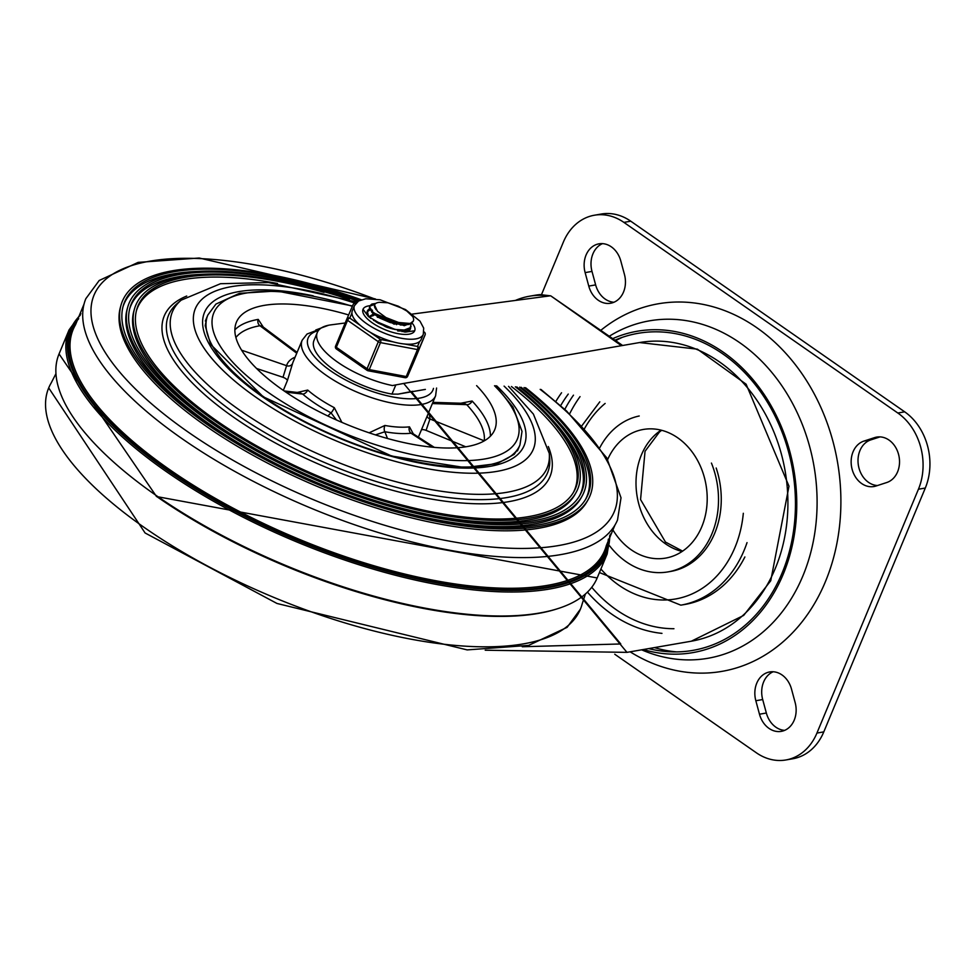 <?xml version="1.0" encoding="UTF-8"?>
<svg xmlns="http://www.w3.org/2000/svg" width="974" height="974" viewBox="0 0 974 974"><rect width="100%" height="100%" fill="white"/><g stroke="black" fill="none" stroke-linecap="round" stroke-linejoin="round"><path stroke-width="1.46" d="M620.803 260.983A23.315 18.689 -99.8 0 0 598.986 243.829A23.315 18.689 -99.8 0 0 585.131 272.61L588.771 286.088A23.315 18.689 -99.8 0 0 610.601 303.243A23.315 18.689 -99.8 0 0 624.456 274.461L620.803 260.983M613.961 302.244A23.315 18.689 80.2 0 1 595.638 284.895L591.997 271.417A23.315 18.689 80.2 0 1 602.492 243.634M759.476 714.21A23.315 18.689 -99.8 0 0 781.294 731.364A23.315 18.689 -99.8 0 0 795.149 702.583L791.509 689.105A23.315 18.689 -99.8 0 0 769.691 671.95A23.315 18.689 -99.8 0 0 755.836 700.732L759.476 714.21L766.343 713.017L762.691 699.539A23.315 18.689 80.2 0 1 773.186 671.756M784.654 730.366A23.315 18.689 80.2 0 1 766.343 713.017M886.754 482.52A23.315 18.689 -99.8 0 0 898.844 455.552A23.315 18.689 -99.8 0 0 876.697 437.095A23.315 18.689 -99.8 0 0 874.615 437.606L863.901 441.1A23.315 18.689 -99.8 0 0 851.824 468.068A23.315 18.689 -99.8 0 0 873.958 486.525A23.315 18.689 -99.8 0 0 876.052 486.002L886.754 482.52M877.489 485.539A23.315 18.689 80.2 0 1 858.313 464.829A23.315 18.689 80.2 0 1 870.768 439.907L880.033 436.888M904.688 411.832L897.821 413.013A55.956 44.865 80.2 0 1 918.433 489.228L925.3 488.035A55.956 44.865 -99.8 0 0 904.688 411.832L630.762 221.195A55.956 44.865 -99.8 0 0 601.238 214.037L594.371 215.23A55.956 44.865 80.2 0 1 623.896 222.389L630.762 221.195M541.556 294.477L563.349 242.124A55.956 44.865 80.2 0 1 594.371 215.23M785.908 759.964L792.775 758.77A55.956 44.865 -99.8 0 0 823.797 731.876L816.93 733.069A55.956 44.865 80.2 0 1 785.908 759.964A55.956 44.865 80.2 0 1 756.384 752.805L614.752 654.236M612.585 529.369A65.282 52.34 -99.8 0 0 665.595 558.102A65.282 52.34 -99.8 0 0 701.791 526.727A65.282 52.34 -99.8 0 0 696.02 457.743A65.282 52.34 -99.8 0 0 643.29 429.461A65.282 52.34 -99.8 0 0 607.703 459.424M600.836 330.308A186.521 149.546 80.2 0 1 839.953 480.645A186.521 149.546 80.2 0 1 630.129 651.813M615.702 340.656A163.206 130.857 80.2 0 1 622.191 337.394M676.711 651.91A163.206 130.857 80.2 0 1 654.443 647.6M609.614 545.83A79.271 63.554 -99.8 0 0 667.981 571.896A79.271 63.554 -99.8 0 0 711.434 463.076M639.224 415.995A79.271 63.554 -99.8 0 0 599.874 447.565M667.981 571.896L670.733 571.421A79.271 63.554 -99.8 0 0 716.182 468.019M599.424 572.554L680.826 605.158L684.941 604.452A114.25 91.605 -99.8 0 0 744.879 556.958M816.93 733.069L918.433 489.228M897.821 413.013L623.896 222.389M823.797 731.876L925.3 488.035M549.324 295.95A96.487 77.36 -99.8 0 0 529.564 296.206L535.055 295.256A96.487 77.36 80.2 0 1 540.046 294.598L550.773 295.865L621.436 345.697M622.642 345.49L550.773 295.865M522.247 646.748L620.767 643.96L411.393 391.572L398.159 394.117L392.181 394.129A2627.755 975.461 22.6 0 0 391.986 394.093A61.277 22.743 -157.4 0 1 334.995 370.631A61.277 22.743 -157.4 0 1 313.981 340.462L317.305 332.463A61.277 22.743 22.6 0 1 330.929 324.866L345.21 322.978M412.404 314.078L549.847 295.877M529.564 296.206A96.487 77.36 -99.8 0 0 515.404 300.43M317.305 332.463A61.277 22.743 22.6 0 0 392.461 385.558L403.699 383.439L626.964 652.361L485.21 650.206M425.151 389.43L397.721 394.202L425.37 389.405M641.61 649.816A171.241 137.297 -99.8 0 0 815.993 480.706A171.241 137.297 -99.8 0 0 609.322 336.213M648.672 648.599A160.88 128.982 -99.8 0 0 794.285 482.313A160.88 128.982 -99.8 0 0 614.971 340.145M643.29 649.524A163.084 130.747 -99.8 0 0 795.819 484.48A163.084 130.747 -99.8 0 0 612.768 338.611M375.465 298.981L199.195 258.013L138.113 262.383L99.19 280.5L85.846 298.677A287.951 106.884 22.6 0 0 84.056 304.022A287.951 106.884 22.6 0 0 182.126 438.726A287.951 106.884 22.6 0 0 614.984 525.035A287.951 106.884 22.6 0 0 617.516 519.994L621.022 497.799L606.741 457.817L566.612 411.016L540.996 389.478M55.871 373.809L51.232 382.867A287.951 106.884 22.6 0 0 48.7 387.908A287.951 106.884 22.6 0 0 144.98 527.969A287.951 106.884 22.6 0 0 411.247 639.236A287.951 106.884 22.6 0 0 580.37 609.225A287.951 106.884 22.6 0 0 582.172 603.88L585.325 594.213M573.321 492.613A236.755 87.891 22.6 0 0 511.447 386.532M277.529 283.495A236.755 87.891 22.6 0 0 136.409 310.755M324.05 292.346A237.023 87.989 22.6 0 0 136.689 309.695A237.023 87.989 22.6 0 0 217.251 421.182A237.023 87.989 22.6 0 0 573.869 491.687A237.023 87.989 22.6 0 0 515.368 386.812M349.362 299.578A239.336 88.841 22.6 0 0 134.436 309.075A239.336 88.841 22.6 0 0 215.79 421.645A239.336 88.841 22.6 0 0 575.902 492.832A239.336 88.841 22.6 0 0 516.804 386.922M134.436 309.075L133.852 311.156A239.08 88.744 22.6 0 0 215.12 423.605A239.08 88.744 22.6 0 0 574.83 494.719L575.902 492.832M579.408 496.07A243.707 90.472 22.6 0 0 553.402 420.914M201.314 274.364A243.707 90.472 22.6 0 0 129.676 308.868M358.152 301.283A243.975 90.57 22.6 0 0 129.944 307.821A243.975 90.57 22.6 0 0 212.88 422.57A243.975 90.57 22.6 0 0 579.956 495.145A243.975 90.57 22.6 0 0 519.69 387.153M358.834 300.856A246.288 91.422 22.6 0 0 127.704 307.2A246.288 91.422 22.6 0 0 211.419 423.033A246.288 91.422 22.6 0 0 581.977 496.29A246.288 91.422 22.6 0 0 521.139 387.275M127.704 307.2L127.119 309.282A246.02 91.325 22.6 0 0 210.749 424.993A246.02 91.325 22.6 0 0 580.906 498.177L581.977 496.29M585.484 499.528A250.659 93.054 22.6 0 0 558.796 422.253M196.578 271.466A250.659 93.054 22.6 0 0 122.931 306.993M360.38 300.102A250.927 93.151 22.6 0 0 123.211 305.946A250.927 93.151 22.6 0 0 208.497 423.958A250.927 93.151 22.6 0 0 586.031 498.603A250.927 93.151 22.6 0 0 524.061 387.542M361.281 299.761A253.24 94.003 22.6 0 0 120.959 305.325A253.24 94.003 22.6 0 0 207.048 424.421A253.24 94.003 22.6 0 0 588.065 499.747A253.24 94.003 22.6 0 0 525.534 387.689M120.959 305.325L120.386 307.407A252.972 93.906 22.6 0 0 206.378 426.381A252.972 93.906 22.6 0 0 586.993 501.634L588.065 499.747M348.619 314.943A139.891 51.926 22.6 0 0 236.402 322.236A139.891 51.926 22.6 0 0 283.178 390.282A139.891 51.926 22.6 0 0 412.538 444.339A139.891 51.926 22.6 0 0 494.707 429.765A139.891 51.926 22.6 0 0 476.615 385.631M432.882 402.347L464.099 403.333L466.704 404.648A4.663 3.348 136.9 0 0 472.11 401.008L460.848 403.224M328.603 325.243L315.795 329.991M263.284 327.081L258.232 319.399A139.891 51.926 22.6 0 0 234.88 329.809M284.128 390.939L299.688 392.729L302.707 394.08A4.663 2.873 130.8 0 0 307.723 390.075L297.253 392.449M285.906 392.145L302.707 394.08A76.946 28.563 22.6 0 0 330.99 412.818A4.663 0.998 117.6 0 0 334.301 407.68A72.283 26.834 -157.4 0 1 317.171 397.368A72.283 26.834 -157.4 0 1 307.723 390.075M341.886 422.375L334.301 407.68M375.44 434.891L384.864 431.75A4.663 2.204 100.2 0 1 384.9 425.468L369.122 432.821M387.506 438.495L384.864 431.75A76.946 28.563 22.6 0 0 411.028 433.223L413.183 433.661L409.482 426.843A72.283 26.834 -157.4 0 1 384.9 425.468M423.885 423.946L418.406 437.058M283.324 390.379L287.403 380.554L292.602 363.399A72.283 26.834 -157.4 0 1 293.004 362.218L302.159 340.23A72.283 26.834 22.6 0 0 326.327 375.38A72.283 26.834 22.6 0 0 393.155 403.321A72.283 26.834 22.6 0 0 435.609 395.785L436.583 388.042M432.371 403.565L466.704 404.648A135.228 50.198 -157.4 0 1 484.248 440.857A4.663 4.31 -173.1 0 0 484.261 440.857L429.948 418.978L426.088 430.374L465.767 446.81M256.588 368.489L282.996 377.291A4.663 1.729 -157.4 0 1 287.403 380.554M428.56 412.72A76.946 28.563 22.6 0 1 429.948 418.978A4.663 4.273 -0.9 0 1 427.123 416.166M432.566 447.212L411.028 433.223A4.663 3.604 83.5 0 1 409.482 426.843M434.294 447.37L412.538 433.369M327.873 416.02L330.99 412.818L336.456 419.989M295.098 357.178A76.946 28.563 22.6 0 0 286.6 365.676A4.663 4.322 -164.6 0 0 292.602 363.399M241.625 350.202L286.6 365.676L282.996 377.291M235.891 337.491A135.228 50.198 -157.4 0 1 259.948 325.742L261.848 326.01M296.741 353.233L259.948 325.742A4.663 3.738 80.1 0 1 258.232 319.399M377.888 323.015L390.562 328.433M395.7 324.05L396.588 324.646M394.263 324.245L392.692 323.319M378.874 317.561L377.315 317.171M411.223 323.478L410.151 327.788L404.198 330.04L394.689 329.407L387.031 327.349M370.826 318.486L368.452 315.893L367.417 311.765L370.01 309.842M408.727 329.48L408.885 330.697M367.088 312.557L367.381 311.85M397.976 330.831L405.951 330.563L409.652 328.786L411.065 326.424M374.54 305.081L377.522 311.363L385.96 317.561L398.622 322.491L409.713 323.453L401.458 324.025L390.878 321.797L380.53 317.414L372.872 312.07L369.743 307.187L369.913 305.775L371.849 304.071L375.769 303.438M374.88 304.314L369.779 306.226M369.913 305.775L369.365 307.906L372.445 312.885L379.836 318.108L390.136 322.54L403.26 325.024L409.129 324.391L413.293 321.055M371.764 312.191L404.247 325.706L406.316 324.914M413.207 321.298L413.378 320.872A22.962 8.523 -157.4 0 0 412.696 316.562L406.803 311.01L398.269 306.189L387.932 302.78L379.543 302.317A18.981 7.049 22.6 0 0 374.661 304.752A18.981 7.049 22.6 0 0 376.293 309.829M402.019 331.635L403.82 330.917M371.983 311.169L372.409 310.146L372.324 311.522M373.736 314.03L401.617 324.939M373.505 315.503L369.767 316.781M403.966 331.903L403.784 330.941M372.665 314.468L369.913 316.148M398.512 330.953L399.145 330.941M392.327 328.895L376.122 321.992M395.322 329.529L373.517 320.361M413.378 320.872A22.962 8.523 -157.4 0 1 409.713 323.453M409.141 334.155A27.978 10.385 -157.4 0 1 378.253 326.485A27.978 10.385 -157.4 0 1 363.022 309.282L363.022 309.269A27.978 10.385 -157.4 0 1 369.937 305.739A27.978 10.385 -157.4 0 0 363.022 309.269L368.379 316.513L385.716 326.801L405.452 332.061L414.693 330.77A27.978 10.385 -157.4 0 1 409.141 334.155M411.965 322.942A27.978 10.385 -157.4 0 1 414.693 330.783L414.693 330.77A27.978 10.385 -157.4 0 0 411.965 322.942M404.49 331.964A23.315 8.656 22.6 0 0 405.756 331.805A23.315 8.656 22.6 0 0 410.383 328.993A23.315 8.656 22.6 0 0 410.626 327.471M369.609 308.953A23.315 8.656 22.6 0 0 367.332 311.071A23.315 8.656 22.6 0 0 369.365 317.341M405.829 331.793A23.315 8.656 22.6 0 0 405.038 330.746A23.315 8.656 -157.4 0 1 405.829 331.793M367.624 370.461A2.338 1.071 -79.4 0 0 368.026 370.753A2.338 1.071 -79.4 0 0 369.243 369.596L380.469 342.617A2.338 1.071 -79.4 0 0 380.53 339.488A2.338 1.096 124.8 0 0 378.314 341.716L367.088 368.708A2.338 1.096 124.8 0 0 367.125 370.376A2.338 1.096 124.8 0 0 367.624 370.461M423.921 332.049A2.338 2.167 23.4 0 1 425.09 334.886L413.853 361.865A2.338 2.167 23.4 0 1 413.853 361.89A2.338 2.167 23.4 0 1 413.84 361.914A2.338 2.338 0 0 0 413.865 361.865A2.338 0.864 22.6 0 0 413.865 361.853L425.09 334.886A2.338 2.338 0 0 0 424.274 332.073A2.338 1.096 124.8 0 0 423.933 331.976M346.817 319.131L353.038 304.728A2.338 2.167 23.4 0 1 353.051 304.704A2.338 2.338 0 0 1 355.62 303.34L355.814 303.377A2.338 1.071 -79.4 0 0 355.62 303.34A2.338 1.071 -79.4 0 0 355.181 303.438M354.414 305.702A37.304 13.843 22.6 0 0 354.012 308.101A37.304 13.843 22.6 0 0 377.498 330.076A37.304 13.843 22.6 0 0 415.91 338.867A37.304 13.843 22.6 0 0 423.288 334.374L423.69 328.116L419.989 321.152L405.525 309.574L380.079 299.773L365.749 298.774L358.566 301.015L354.414 305.702L352.332 310.694A37.304 13.843 22.6 0 0 351.931 313.092A37.304 13.843 22.6 0 0 360.38 325.462L349.776 318.084A2.338 2.167 -156.6 0 0 346.805 319.155L346.805 319.155A2.338 2.167 -156.6 0 0 346.793 319.18L335.555 346.16A2.338 0.864 22.6 0 0 335.555 346.172A2.338 2.167 -156.6 0 0 336.127 348.582M419.684 341.448L417.529 346.44A2.338 1.071 100.6 0 1 417.469 349.569L406.243 376.548A2.338 1.071 100.6 0 1 405.026 377.705A2.338 2.338 0 0 0 407.595 376.341L407.595 376.341A2.338 2.167 -156.6 0 0 407.607 376.317L418.844 349.337A2.338 2.167 -156.6 0 0 417.529 346.44L404.758 344.029A37.304 13.843 22.6 0 0 413.828 343.859A37.304 13.843 22.6 0 0 419.684 341.448A37.304 13.843 22.6 0 0 421.218 339.366L423.288 334.374M405.476 377.608A2.338 2.167 -156.6 0 0 407.595 376.341L413.853 361.89M360.38 325.462A37.304 13.843 22.6 0 0 369.913 332.097A37.304 13.843 22.6 0 0 393.289 341.886A37.304 13.843 22.6 0 0 404.758 344.029M585.131 272.61L591.997 271.417M588.771 286.088L595.638 284.895M755.836 700.732L762.691 699.539M874.615 437.606L878.84 436.876M863.901 441.1L870.768 439.907M661.09 430.155A65.282 52.34 -99.8 0 0 637.191 496.777A65.282 52.34 -99.8 0 0 682.129 551.467M680.826 605.158A114.25 91.605 -99.8 0 0 747.034 542.615M584.424 428.779A107.25 85.992 80.2 0 1 605.134 403.443M743.32 513.286A107.25 85.992 80.2 0 1 688.959 595.224A107.25 85.992 80.2 0 1 600.897 569.023M403.699 383.439L639.541 342.556A151.554 121.507 80.2 0 1 785.154 471.124A151.554 121.507 80.2 0 1 691.321 641.209L626.964 652.361M391.986 394.093L395.821 384.888M587.505 592.168A142.228 114.031 -99.8 0 0 661.967 633.368M573.479 395.164A142.228 114.031 -99.8 0 0 564.81 409.36M560.647 405.659A142.228 114.031 80.2 0 1 568.268 394.068M673.935 628.717A137.565 110.293 80.2 0 1 591.766 587.31M569.632 413.816A137.565 110.293 80.2 0 1 580.029 396.637M561.56 392.766A146.891 117.769 -99.8 0 0 555.825 401.483M84.056 304.022L75.534 324.719A287.817 106.836 22.6 0 0 169.403 469.468A287.817 106.836 22.6 0 0 441.746 581.807A287.817 106.836 22.6 0 0 606.303 545.659L614.984 525.035M313.214 295.816A173.116 64.26 22.6 0 0 205.21 310.901A173.116 64.26 22.6 0 0 262.371 396.674A173.116 64.26 22.6 0 0 474.63 467.97A173.116 64.26 22.6 0 0 496.618 385.814M355.79 303.377A183.027 67.936 22.6 0 0 201.801 299.432A183.027 67.936 22.6 0 0 256.539 397.684A183.027 67.936 22.6 0 0 481.01 473.06A183.027 67.936 22.6 0 0 504.094 386.118M357.081 302.086L268.556 282.57L220.501 283.714L181.201 300.15A202.969 75.351 22.6 0 0 240.274 410.565A202.969 75.351 22.6 0 0 444.375 491.687A202.969 75.351 22.6 0 0 549.275 453.373L533.399 414.096L508.562 386.361M181.201 300.15L177.487 303.279A205.234 76.191 22.6 0 0 237.23 414.924A205.234 76.191 22.6 0 0 443.596 496.947A205.234 76.191 22.6 0 0 549.677 458.206L549.275 453.373M186.728 296.035A208.923 77.555 22.6 0 0 234.101 417.566A208.923 77.555 22.6 0 0 458.437 502.718A208.923 77.555 22.6 0 0 548.313 446.542M374.442 298.86A281.742 104.583 22.6 0 0 109.697 276.202A281.742 104.583 22.6 0 0 188.262 432.139A281.742 104.583 22.6 0 0 549.689 546.864A281.742 104.583 22.6 0 0 540.18 389.369M78.699 318.717A288.974 107.274 22.6 0 0 168.356 470.454A288.974 107.274 22.6 0 0 450.694 584.729A288.974 107.274 22.6 0 0 608.336 539.182M80.245 315.284A290.276 107.761 22.6 0 0 167.589 470.588A290.276 107.761 22.6 0 0 455.467 586.019A290.276 107.761 22.6 0 0 609.687 535.663M80.891 313.689L69.032 329.955A291.445 108.187 22.6 0 0 166.481 471.708A291.445 108.187 22.6 0 0 435.987 584.339A291.445 108.187 22.6 0 0 607.167 553.962L610.357 534.093M69.032 329.955L59.049 353.939A291.445 108.187 22.6 0 0 156.497 495.693A291.445 108.187 22.6 0 0 426.003 608.324A291.445 108.187 22.6 0 0 597.184 577.947L607.167 553.962M156.777 496.57A290.276 107.761 22.6 0 0 557.457 608.75M490.409 436.182A139.891 51.926 22.6 0 0 472.11 401.008M205.344 321.03L207.839 315.04A169.038 62.75 22.6 0 0 264.356 397.258A169.038 62.75 22.6 0 0 420.658 462.577A169.038 62.75 22.6 0 0 519.946 444.96L522.015 431.36L512.981 407.059L495.486 385.777M494.524 385.753A164.375 61.021 -157.4 0 1 468.104 460.568A164.375 61.021 -157.4 0 1 268.763 392.778A164.375 61.021 -157.4 0 1 218.773 305.373A164.375 61.021 -157.4 0 1 352.357 306.299M433.479 388.382A67.62 25.105 -157.4 0 1 395.225 397.392A67.62 25.105 -157.4 0 1 330.734 370.911A67.62 25.105 -157.4 0 1 318.401 330.563M426.088 430.374A4.663 1.68 22.6 0 0 421.292 430.155M413.865 361.865A2.338 0.864 22.6 0 1 413.853 361.865L407.607 376.317A2.338 0.864 22.6 0 1 406.243 376.548L369.243 369.596A2.338 0.864 22.6 0 1 367.088 368.708L336.334 347.304L347.572 320.324A2.338 1.096 -55.2 0 1 349.776 318.084L351.931 313.092M393.289 341.886L380.53 339.488L369.913 332.097M336.882 349.057A2.338 1.096 -55.2 0 1 336.383 348.972A2.338 1.096 -55.2 0 1 336.334 347.304A2.338 0.864 22.6 0 1 335.555 346.172L346.793 319.18A2.338 2.338 0 0 0 346.793 319.18A2.338 0.864 -157.4 0 0 347.572 320.324L378.314 341.716A2.338 0.864 -157.4 0 0 380.469 342.617L417.469 349.569A2.338 0.864 -157.4 0 0 418.844 349.337L425.09 334.886M424.518 332.463A2.338 1.096 124.8 0 0 424.274 332.073L423.946 331.842M346.805 319.155L353.051 304.704A2.338 2.167 23.4 0 1 355.693 303.523M661.663 430.301L659.483 431.969L645.044 451.266L640.563 499.552L665.461 542.055L682.616 551.138M599.789 401.836L581.758 425.906M411.393 391.572L412.842 391.317M639.541 342.556L697.396 349.167L746.121 384.206L788.989 486.209L770.738 580.76L743.673 615.422L691.321 641.209M518.911 447.456L514.223 454.334L497.142 463.648L464.732 467.557L391.633 456.051L263.248 396.82L210.64 344.382L205.21 325.706L206.792 317.536M597.184 577.947L156.522 496.533L59.049 353.939M580.37 609.225L567.099 627.341L528.663 645.385L467.179 649.901L276.993 603.466L145.102 532.985L48.7 387.908M517.45 450.95L519.946 444.96M352.503 305.97L276.933 291.007L239.482 293.32L215.911 304.083L207.839 315.04M423.86 424.019L435.609 395.785M319.679 329.188L307.041 334.033L302.159 340.23M297.107 352.357L262.018 326.132M374.686 315.028L372.445 312.885M400.192 324.951L403.26 325.024M397.721 330.953L400.801 331.014M335.555 346.172A2.338 2.338 0 0 0 336.383 348.972L367.125 370.376A2.338 2.338 0 0 0 368.026 370.753L405.026 377.705"/></g></svg>
